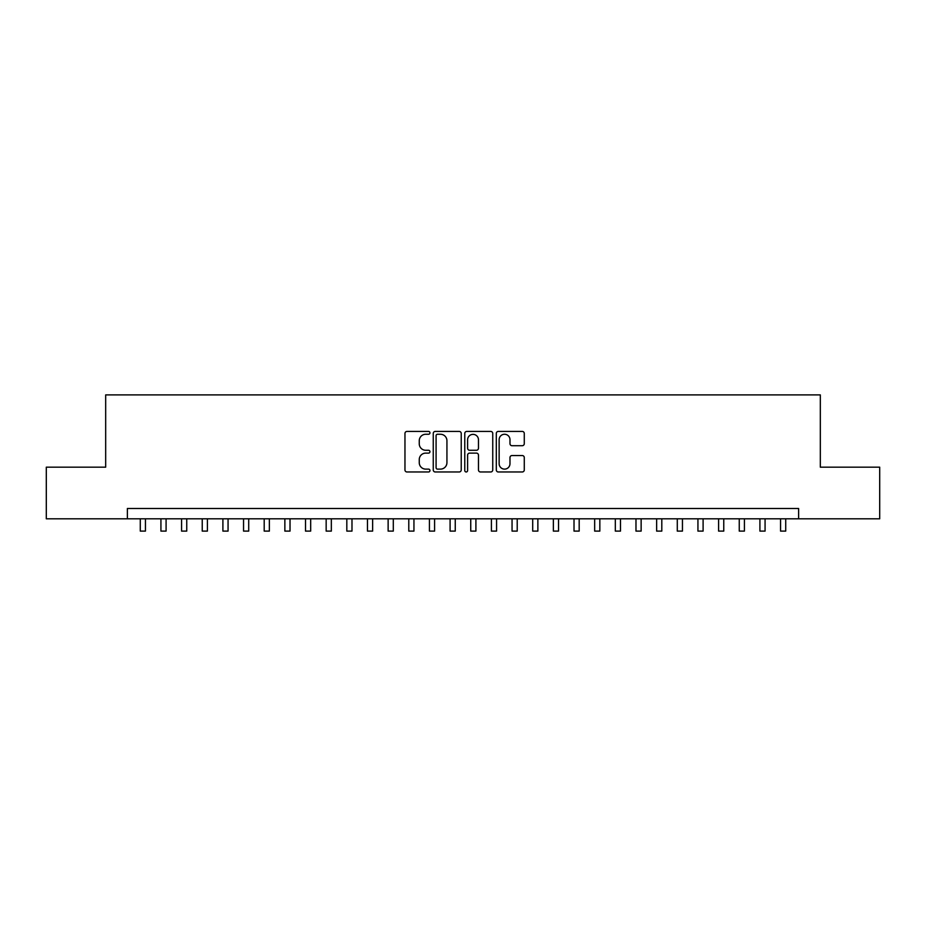 <?xml version="1.0" encoding="UTF-8"?>
<svg xmlns="http://www.w3.org/2000/svg" width="926" height="926" viewBox="0 0 926 926"><rect width="100%" height="100%" fill="white"/><g stroke="black" fill="none" stroke-linecap="round" stroke-linejoin="round"><path stroke-width="1.39" d="M429.953 432.836A1.424 1.424 0 0 0 428.53 431.423L406.989 431.423A2.026 2.026 0 0 0 404.963 433.449L404.963 469.933A2.026 2.026 0 0 0 406.989 471.971L428.53 471.971A1.424 1.424 0 0 0 429.953 470.547A1.424 1.424 0 0 0 428.53 469.123L425.752 469.123A6.482 6.482 0 0 1 419.258 462.641L419.258 459.597A6.482 6.482 0 0 1 425.752 453.115L428.53 453.115A1.424 1.424 0 0 0 429.953 451.691A1.424 1.424 0 0 0 428.53 450.267L425.752 450.267A6.482 6.482 0 0 1 419.258 443.785L419.258 440.741A6.482 6.482 0 0 1 425.752 434.259L428.53 434.259A1.424 1.424 0 0 0 429.953 432.836M522.252 445.707A2.026 2.026 0 0 0 524.278 443.681L524.278 433.449A2.026 2.026 0 0 0 522.252 431.423L498.327 431.423A2.026 2.026 0 0 0 496.301 433.449L496.301 469.933A2.026 2.026 0 0 0 498.327 471.971L522.252 471.971A2.026 2.026 0 0 0 524.278 469.933L524.278 457.571A2.026 2.026 0 0 0 522.252 455.546L512.009 455.546A2.026 2.026 0 0 0 509.983 457.571L509.983 463.706A5.429 5.429 0 0 1 504.566 469.123A5.429 5.429 0 0 1 499.137 463.706L499.137 439.676A5.429 5.429 0 0 1 504.566 434.259A5.429 5.429 0 0 1 509.983 439.676L509.983 443.681A2.026 2.026 0 0 0 512.009 445.707L522.252 445.707M127.371 518.815L46.3 518.815L46.3 467.179L105.68 467.179L105.68 394.893L820.32 394.893L820.32 467.179L879.7 467.179L879.7 518.815L798.629 518.815L798.629 508.49L127.371 508.49L127.371 518.815L798.629 518.815M461.229 433.449A2.026 2.026 0 0 0 459.203 431.423L435.278 431.423A2.026 2.026 0 0 0 433.252 433.449L433.252 469.933A2.026 2.026 0 0 0 435.278 471.971L459.203 471.971A2.026 2.026 0 0 0 461.229 469.933L461.229 433.449M466.797 431.423L490.722 431.423A2.026 2.026 0 0 1 492.748 433.449L492.748 469.933A2.026 2.026 0 0 1 490.722 471.971L480.49 471.971A2.026 2.026 0 0 1 478.464 469.933L478.464 455.141A2.026 2.026 0 0 0 476.427 453.115L469.644 453.115A2.026 2.026 0 0 0 467.607 455.141L467.607 470.547A1.424 1.424 0 0 1 466.195 471.971A1.424 1.424 0 0 1 464.771 470.547L464.771 433.449A2.026 2.026 0 0 1 466.797 431.423M437.5 434.259A1.424 1.424 0 0 0 436.088 435.671L436.088 467.711A1.424 1.424 0 0 0 437.5 469.123L440.44 469.123A6.482 6.482 0 0 0 446.934 462.641L446.934 440.741A6.482 6.482 0 0 0 440.44 434.259L437.5 434.259M478.464 439.781A5.429 5.429 0 0 0 473.036 434.363A5.429 5.429 0 0 0 467.607 439.781L467.607 448.242A2.026 2.026 0 0 0 469.644 450.267L476.427 450.267A2.026 2.026 0 0 0 478.464 448.242L478.464 439.781M140.277 518.815L140.277 531.107L145.44 531.107L145.44 518.815M160.927 518.815L160.927 531.107L166.09 531.107L166.09 518.815M181.589 518.815L181.589 531.107L186.751 531.107L186.751 518.815M202.238 518.815L202.238 531.107L207.401 531.107L207.401 518.815M222.9 518.815L222.9 531.107L228.062 531.107L228.062 518.815M243.55 518.815L243.55 531.107L248.712 531.107L248.712 518.815M264.199 518.815L264.199 531.107L269.362 531.107L269.362 518.815M284.861 518.815L284.861 531.107L290.023 531.107L290.023 518.815M305.511 518.815L305.511 531.107L310.673 531.107L310.673 518.815M326.16 518.815L326.16 531.107L331.334 531.107L331.334 518.815M346.822 518.815L346.822 531.107L351.984 531.107L351.984 518.815M367.472 518.815L367.472 531.107L372.634 531.107L372.634 518.815M388.133 518.815L388.133 531.107L393.295 531.107L393.295 518.815M408.783 518.815L408.783 531.107L413.945 531.107L413.945 518.815M429.433 518.815L429.433 531.107L434.595 531.107L434.595 518.815M450.094 518.815L450.094 531.107L455.256 531.107L455.256 518.815M470.744 518.815L470.744 531.107L475.906 531.107L475.906 518.815M491.405 518.815L491.405 531.107L496.567 531.107L496.567 518.815M512.055 518.815L512.055 531.107L517.217 531.107L517.217 518.815M532.705 518.815L532.705 531.107L537.867 531.107L537.867 518.815M553.366 518.815L553.366 531.107L558.528 531.107L558.528 518.815M574.016 518.815L574.016 531.107L579.178 531.107L579.178 518.815M594.666 518.815L594.666 531.107L599.84 531.107L599.84 518.815M615.327 518.815L615.327 531.107L620.489 531.107L620.489 518.815M635.977 518.815L635.977 531.107L641.139 531.107L641.139 518.815M656.638 518.815L656.638 531.107L661.801 531.107L661.801 518.815M677.288 518.815L677.288 531.107L682.45 531.107L682.45 518.815M697.938 518.815L697.938 531.107L703.1 531.107L703.1 518.815M718.599 518.815L718.599 531.107L723.762 531.107L723.762 518.815M739.249 518.815L739.249 531.107L744.411 531.107L744.411 518.815M759.91 518.815L759.91 531.107L765.073 531.107L765.073 518.815M780.56 518.815L780.56 531.107L785.723 531.107L785.723 518.815"/></g></svg>
